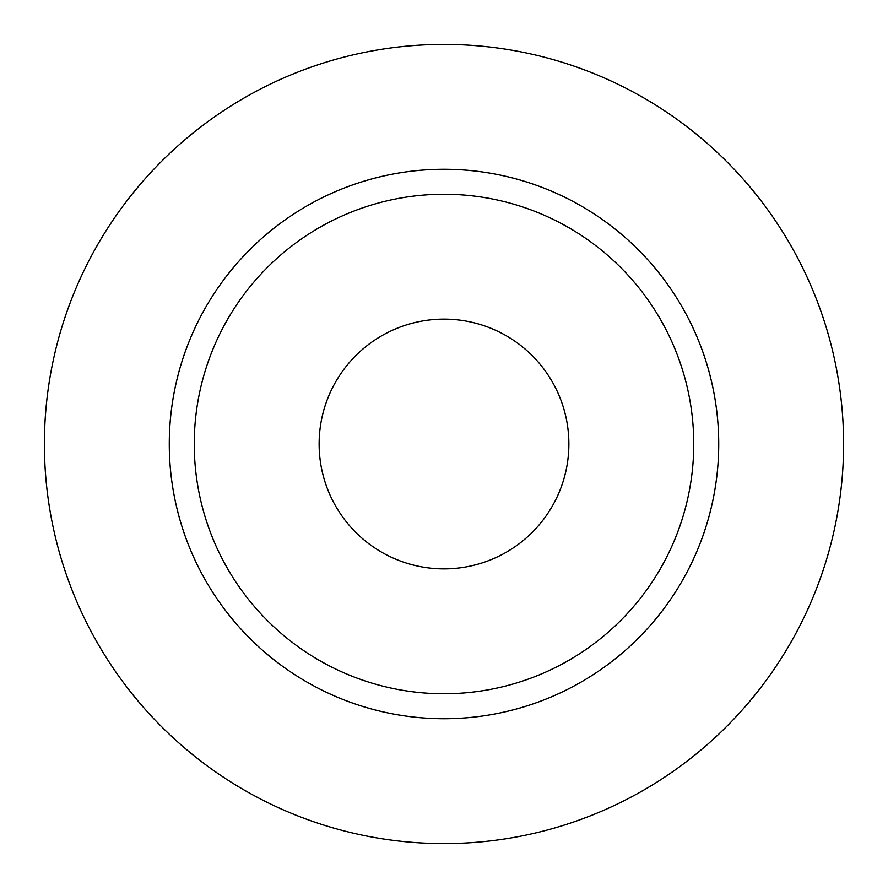 <?xml version="1.0" encoding="UTF-8"?>
<svg xmlns="http://www.w3.org/2000/svg" width="888" height="888" viewBox="0 0 888 888"><rect width="100%" height="100%" fill="white"/><g stroke="black" fill="none" stroke-linecap="round" stroke-linejoin="round"><path stroke-width="1.33" d="M319.125 444A124.875 124.875 0 0 0 444 568.875A124.875 124.875 0 0 0 568.875 444A124.875 124.875 0 0 0 444 319.125A124.875 124.875 0 0 0 319.125 444M693.75 444A249.75 249.75 0 0 0 444 194.25A249.75 249.75 0 0 0 194.25 444A249.75 249.75 0 0 0 444 693.75A249.75 249.75 0 0 0 693.75 444M843.6 444A399.6 399.6 0 0 0 444 44.4A399.6 399.6 0 0 0 44.4 444A399.6 399.6 0 0 0 444 843.6A399.6 399.6 0 0 0 843.6 444M718.725 444A274.725 274.725 0 0 1 444 718.725A274.725 274.725 0 0 1 169.275 444A274.725 274.725 0 0 1 444 169.275A274.725 274.725 0 0 1 718.725 444"/></g></svg>
